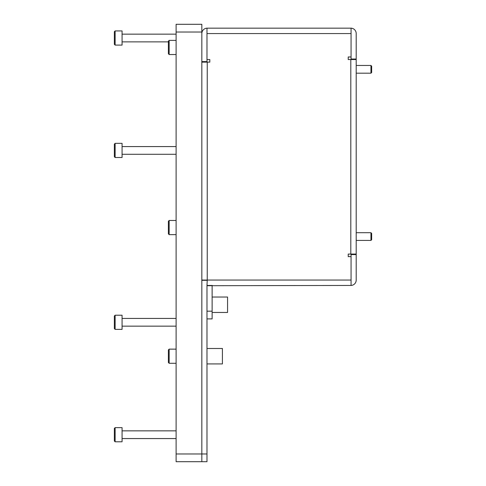 <?xml version="1.0" encoding="UTF-8"?>
<svg xmlns="http://www.w3.org/2000/svg" width="486" height="486" viewBox="0 0 486 486"><rect width="100%" height="100%" fill="white"/><g stroke="black" fill="none" stroke-linecap="round" stroke-linejoin="round"><path stroke-width="0.73" d="M212.127 312.468L227.563 312.468L227.563 297.031L212.127 297.031M348.231 256.638L351.062 256.638L351.062 285.452L206.981 285.713A5.401 5.401 0 0 1 206.987 285.452L207.236 280.051L201.836 280.051L206.981 280.307L201.836 280.307L201.836 453.979L206.981 453.979L206.981 461.7L201.836 461.7L201.836 453.979L201.836 461.7L176.102 461.7L176.102 24.3L201.836 24.3L201.836 33.564A5.401 5.401 0 0 1 206.981 28.164L351.062 28.158L206.981 28.158L206.981 33.564L351.062 33.564L351.062 28.158A5.401 5.401 0 0 1 356.208 33.564L356.208 59.037L351.062 59.037L351.062 56.977L348.231 56.977L348.231 59.547L356.208 59.547L356.208 254.063L348.231 254.063L348.231 256.638L348.231 254.063M351.062 56.977L351.062 33.564M201.836 33.564L201.836 62.123L209.806 62.123L209.806 59.547L206.981 59.547L206.981 33.564M348.231 56.977L348.231 59.547M209.806 62.123L209.806 59.547M206.981 453.979L206.981 311.186L212.127 311.186L212.127 318.901L206.981 318.901L206.981 285.452L212.382 285.452M212.127 311.186L212.127 285.713M201.836 61.607L206.981 61.607L206.981 59.547M201.836 62.123L201.836 280.051M351.062 285.446A5.401 5.401 0 0 0 356.208 280.051L356.208 254.579L351.062 254.579L351.062 256.638M206.981 348.492L222.418 348.492L222.418 363.929L206.981 363.929M169.158 54.529L168.387 53.758L168.387 41.152L169.158 40.381L169.158 54.529L176.102 54.529M169.158 40.381L176.102 40.381M169.158 234.641L168.387 233.863L168.387 221.258L169.158 220.486L169.158 234.641L176.102 234.641M168.387 221.258L169.158 220.486L176.102 220.486M169.158 363.285L168.387 362.513L168.387 349.908L169.158 349.136L169.158 363.285L176.102 363.285M168.387 349.908L169.158 349.136L176.102 349.136M370.952 65.464L371.644 66.163L371.644 72.493L370.952 73.186L370.952 65.464L356.208 65.464M115.127 441.786L114.356 441.015L114.356 428.409L115.127 427.631L115.127 441.786L122.071 441.786L122.071 427.631L115.127 427.631M176.102 430.851L122.071 430.851M176.102 438.566L122.071 438.566M115.127 45.089L114.356 44.317L114.356 31.712L115.127 30.94L115.127 45.089L122.071 45.089L122.071 30.94L115.127 30.94M176.102 34.154L122.071 34.154M168.387 41.875L122.071 41.875M115.127 157.5L114.356 156.729L114.356 144.123L115.127 143.352L115.127 157.5L122.071 157.5L122.071 143.352L115.127 143.352M176.102 146.565L122.071 146.565M176.102 154.287L122.071 154.287M115.127 329.374L114.356 328.603L114.356 315.997L115.127 315.22L115.127 329.374L122.071 329.374L122.071 315.22L115.127 315.22M176.102 318.439L122.071 318.439M176.102 326.155L122.071 326.155M370.952 232.709L371.644 233.401L371.644 239.732L370.952 240.424L370.952 232.709L356.208 232.709M350.807 254.063L350.807 59.547M207.236 62.123L207.236 280.051L351.062 280.051M201.836 32.021L176.102 32.021M201.836 453.979L176.102 453.979M370.952 73.186L356.208 73.186M370.952 240.424L356.208 240.424"/></g></svg>
